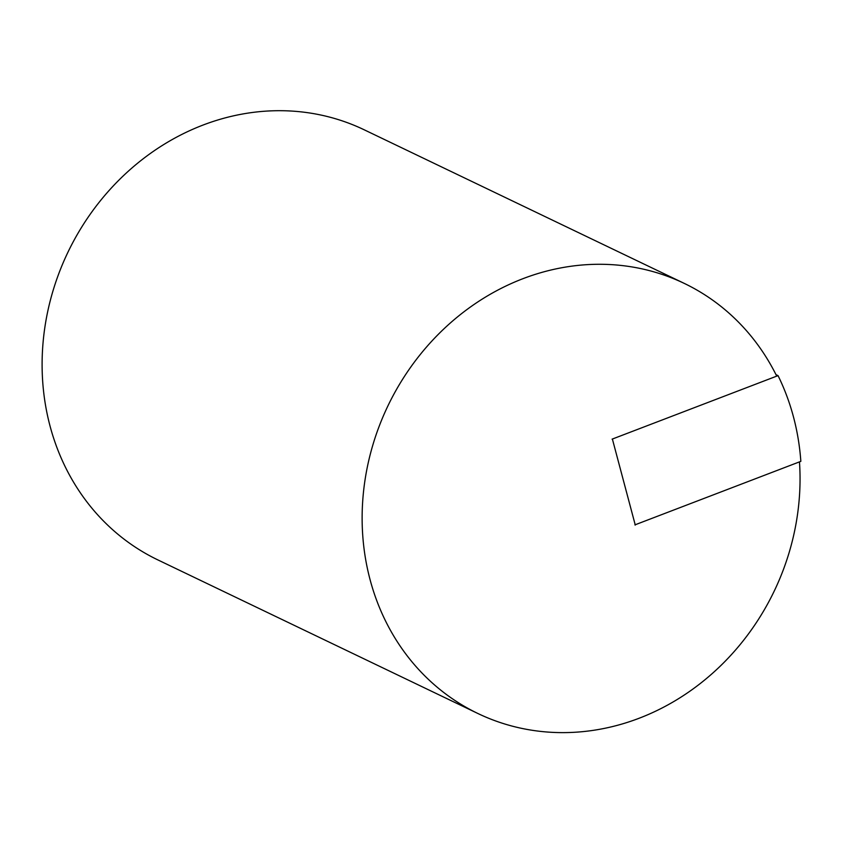 <?xml version="1.0" encoding="UTF-8"?>
<svg xmlns="http://www.w3.org/2000/svg" width="843" height="843" viewBox="0 0 843 843"><rect width="100%" height="100%" fill="white"/><g stroke="black" fill="none" stroke-linecap="round" stroke-linejoin="round"><path stroke-width="1.26" d="M776.73 376.136A238.527 214.196 115.6 0 0 684.284 283.406A238.527 214.196 115.6 0 0 444.24 328.559A238.527 214.196 115.6 0 0 370.066 579.636A238.527 214.196 115.6 0 0 477.886 713.494A238.527 214.196 115.6 0 0 700.438 683.388A238.527 214.196 115.6 0 0 799.47 461.89M477.886 713.494L157.862 559.91A238.527 214.196 -64.4 0 1 50.043 426.052A238.527 214.196 -64.4 0 1 124.216 174.975A238.527 214.196 -64.4 0 1 364.26 129.822L684.284 283.406M775.992 374.65L778.026 375.63L612.092 439.15M634.905 524.883L800.839 461.353A239.454 215.039 115.6 0 0 778.036 375.62M612.461 439.329L635.274 525.063"/></g></svg>
